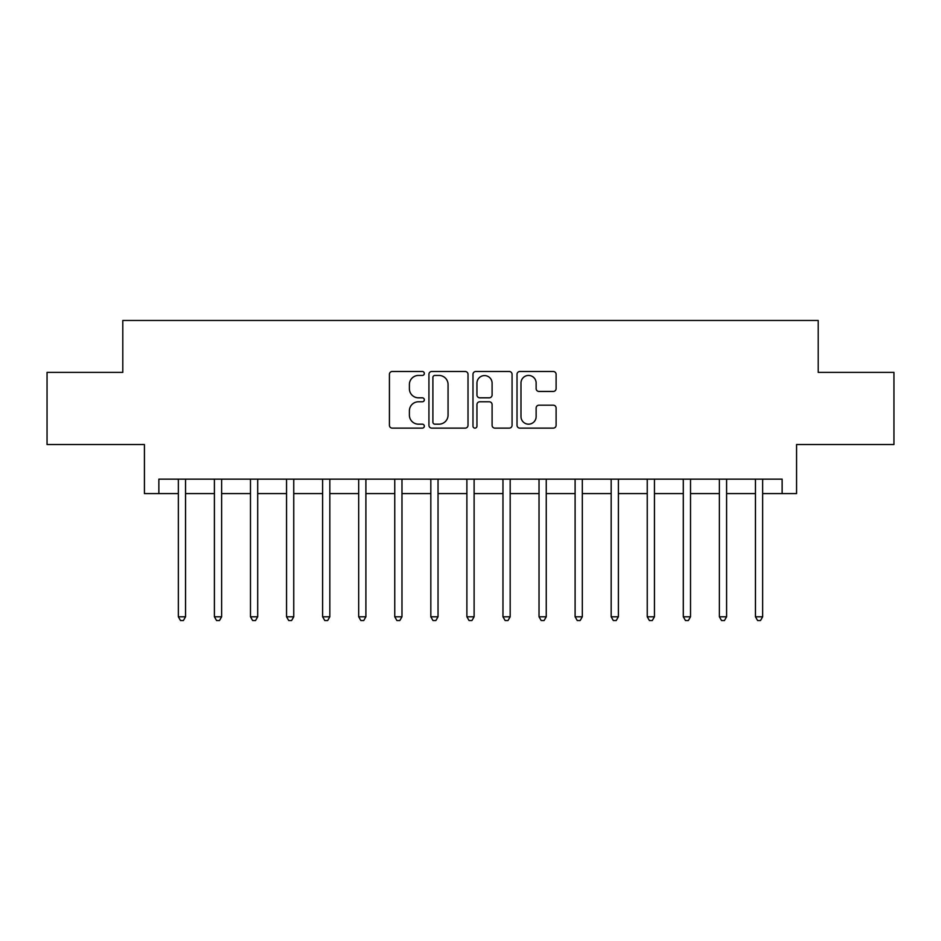 <?xml version="1.0" encoding="UTF-8"?>
<svg xmlns="http://www.w3.org/2000/svg" width="941" height="941" viewBox="0 0 941 941"><rect width="100%" height="100%" fill="white"/><g stroke="black" fill="none" stroke-linecap="round" stroke-linejoin="round"><path stroke-width="1.41" d="M424.332 373.459A1.988 1.988 0 0 0 422.356 371.483L392.256 371.483A2.835 2.835 0 0 0 389.421 374.318L389.421 425.297A2.835 2.835 0 0 0 392.256 428.131L422.356 428.131A1.988 1.988 0 0 0 424.332 426.144A1.988 1.988 0 0 0 422.356 424.168L418.451 424.168A9.069 9.069 0 0 1 409.394 415.099L409.394 410.852A9.069 9.069 0 0 1 418.451 401.783L422.356 401.783A1.988 1.988 0 0 0 424.332 399.807A1.988 1.988 0 0 0 422.356 397.82L418.451 397.82A9.069 9.069 0 0 1 409.394 388.762L409.394 384.504A9.069 9.069 0 0 1 418.451 375.447L422.356 375.447A1.988 1.988 0 0 0 424.332 373.459M553.273 391.444A2.835 2.835 0 0 0 556.107 388.621L556.107 374.318A2.835 2.835 0 0 0 553.273 371.483L519.855 371.483A2.835 2.835 0 0 0 517.021 374.318L517.021 425.297A2.835 2.835 0 0 0 519.855 428.131L553.273 428.131A2.835 2.835 0 0 0 556.107 425.297L556.107 408.018A2.835 2.835 0 0 0 553.273 405.183L538.97 405.183A2.835 2.835 0 0 0 536.135 408.018L536.135 416.581A7.575 7.575 0 0 1 528.56 424.168A7.575 7.575 0 0 1 520.985 416.581L520.985 383.022A7.575 7.575 0 0 1 528.56 375.447A7.575 7.575 0 0 1 536.135 383.022L536.135 388.621A2.835 2.835 0 0 0 538.97 391.444L553.273 391.444M158.864 493.59L158.864 479.157L782.136 479.157L782.136 493.59L796.568 493.59L796.568 444.528L893.95 444.528L893.95 372.389L818.2 372.389L818.2 320.458L122.801 320.458L122.801 372.389L47.05 372.389L47.05 444.528L144.432 444.528L144.432 493.59L178.343 493.59M468.018 374.318A2.835 2.835 0 0 0 465.195 371.483L431.766 371.483A2.835 2.835 0 0 0 428.931 374.318L428.931 425.297A2.835 2.835 0 0 0 431.766 428.131L465.195 428.131A2.835 2.835 0 0 0 468.018 425.297L468.018 374.318M475.805 371.483L509.234 371.483A2.835 2.835 0 0 1 512.069 374.318L512.069 425.297A2.835 2.835 0 0 1 509.234 428.131L494.931 428.131A2.835 2.835 0 0 1 492.096 425.297L492.096 404.618A2.835 2.835 0 0 0 489.261 401.783L479.781 401.783A2.835 2.835 0 0 0 476.946 404.618L476.946 426.144A1.988 1.988 0 0 1 474.958 428.131A1.988 1.988 0 0 1 472.982 426.144L472.982 374.318A2.835 2.835 0 0 1 475.805 371.483M185.553 493.59L214.407 493.59M221.629 493.59L250.482 493.59M257.693 493.59L286.546 493.59M293.757 493.59L322.622 493.59M329.832 493.59L358.686 493.59M365.896 493.59L394.75 493.59M401.972 493.59L430.825 493.59M438.035 493.59L466.889 493.59M474.111 493.59L502.965 493.59M510.175 493.59L539.028 493.59M546.25 493.59L575.104 493.59M582.314 493.59L611.168 493.59M618.378 493.59L647.243 493.59M654.454 493.59L683.307 493.59M690.518 493.59L719.371 493.59M726.593 493.59L755.447 493.59M762.657 493.59L782.136 493.59M434.883 375.447A1.988 1.988 0 0 0 432.895 377.435L432.895 422.18A1.988 1.988 0 0 0 434.883 424.168L438.988 424.168A9.069 9.069 0 0 0 448.057 415.099L448.057 384.504A9.069 9.069 0 0 0 438.988 375.447L434.883 375.447M492.096 383.163A7.575 7.575 0 0 0 484.521 375.588A7.575 7.575 0 0 0 476.946 383.163L476.946 394.985A2.835 2.835 0 0 0 479.781 397.82L489.261 397.82A2.835 2.835 0 0 0 492.096 394.985L492.096 383.163M185.906 479.157L185.765 479.522A2.882 2.882 0 0 0 185.553 480.604L185.553 616.79L178.343 616.79L178.343 480.604A2.882 2.882 0 0 0 178.131 479.522L177.99 479.157M185.553 616.79L183.389 620.542L180.507 620.542L178.343 616.79M221.982 479.157L221.829 479.522A2.882 2.882 0 0 0 221.629 480.604L221.629 616.79L214.407 616.79L214.407 480.604A2.882 2.882 0 0 0 214.207 479.522L214.054 479.157M221.629 616.79L219.465 620.542L216.571 620.542L214.407 616.79M258.046 479.157L257.905 479.522A2.882 2.882 0 0 0 257.693 480.604L257.693 616.79L250.482 616.79L250.482 480.604A2.882 2.882 0 0 0 250.271 479.522L250.118 479.157M257.693 616.79L255.529 620.542L252.647 620.542L250.482 616.79M294.121 479.157L293.968 479.522A2.882 2.882 0 0 0 293.757 480.604L293.757 616.79L286.546 616.79L286.546 480.604A2.882 2.882 0 0 0 286.335 479.522L286.193 479.157M293.757 616.79L291.592 620.542L288.711 620.542L286.546 616.79M330.185 479.157L330.044 479.522A2.882 2.882 0 0 0 329.832 480.604L329.832 616.79L322.622 616.79L322.622 480.604A2.882 2.882 0 0 0 322.41 479.522L322.257 479.157M329.832 616.79L327.668 620.542L324.786 620.542L322.622 616.79M366.261 479.157L366.108 479.522A2.882 2.882 0 0 0 365.896 480.604L365.896 616.79L358.686 616.79L358.686 480.604A2.882 2.882 0 0 0 358.474 479.522L358.333 479.157M365.896 616.79L363.732 620.542L360.85 620.542L358.686 616.79M402.325 479.157L402.172 479.522A2.882 2.882 0 0 0 401.972 480.604L401.972 616.79L394.75 616.79L394.75 480.604A2.882 2.882 0 0 0 394.55 479.522L394.397 479.157M401.972 616.79L399.807 620.542L396.914 620.542L394.75 616.79M438.388 479.157L438.247 479.522A2.882 2.882 0 0 0 438.035 480.604L438.035 616.79L430.825 616.79L430.825 480.604A2.882 2.882 0 0 0 430.613 479.522L430.472 479.157M438.035 616.79L435.871 620.542L432.989 620.542L430.825 616.79M474.464 479.157L474.311 479.522A2.882 2.882 0 0 0 474.111 480.604L474.111 616.79L466.889 616.79L466.889 480.604A2.882 2.882 0 0 0 466.689 479.522L466.536 479.157M474.111 616.79L471.947 620.542L469.053 620.542L466.889 616.79M510.528 479.157L510.387 479.522A2.882 2.882 0 0 0 510.175 480.604L510.175 616.79L502.965 616.79L502.965 480.604A2.882 2.882 0 0 0 502.753 479.522L502.612 479.157M510.175 616.79L508.011 620.542L505.129 620.542L502.965 616.79M546.603 479.157L546.45 479.522A2.882 2.882 0 0 0 546.25 480.604L546.25 616.79L539.028 616.79L539.028 480.604A2.882 2.882 0 0 0 538.828 479.522L538.675 479.157M546.25 616.79L544.086 620.542L541.193 620.542L539.028 616.79M582.667 479.157L582.526 479.522A2.882 2.882 0 0 0 582.314 480.604L582.314 616.79L575.104 616.79L575.104 480.604A2.882 2.882 0 0 0 574.892 479.522L574.739 479.157M582.314 616.79L580.15 620.542L577.268 620.542L575.104 616.79M618.743 479.157L618.59 479.522A2.882 2.882 0 0 0 618.378 480.604L618.378 616.79L611.168 616.79L611.168 480.604A2.882 2.882 0 0 0 610.956 479.522L610.815 479.157M618.378 616.79L616.214 620.542L613.332 620.542L611.168 616.79M654.807 479.157L654.665 479.522A2.882 2.882 0 0 0 654.454 480.604L654.454 616.79L647.243 616.79L647.243 480.604A2.882 2.882 0 0 0 647.032 479.522L646.879 479.157M654.454 616.79L652.289 620.542L649.408 620.542L647.243 616.79M690.882 479.157L690.729 479.522A2.882 2.882 0 0 0 690.518 480.604L690.518 616.79L683.307 616.79L683.307 480.604A2.882 2.882 0 0 0 683.095 479.522L682.954 479.157M690.518 616.79L688.353 620.542L685.471 620.542L683.307 616.79M726.946 479.157L726.793 479.522A2.882 2.882 0 0 0 726.593 480.604L726.593 616.79L719.371 616.79L719.371 480.604A2.882 2.882 0 0 0 719.171 479.522L719.018 479.157M726.593 616.79L724.429 620.542L721.535 620.542L719.371 616.79M763.01 479.157L762.869 479.522A2.882 2.882 0 0 0 762.657 480.604L762.657 616.79L755.447 616.79L755.447 480.604A2.882 2.882 0 0 0 755.235 479.522L755.094 479.157M762.657 616.79L760.493 620.542L757.611 620.542L755.447 616.79"/></g></svg>
